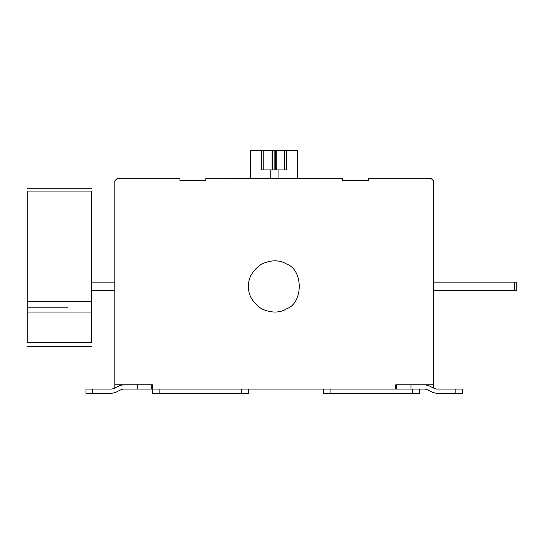 <?xml version="1.0" encoding="UTF-8"?>
<svg xmlns="http://www.w3.org/2000/svg" width="544" height="544" viewBox="0 0 544 544"><rect width="100%" height="100%" fill="white"/><g stroke="black" fill="none" stroke-linecap="round" stroke-linejoin="round"><path stroke-width="0.82" d="M91.338 282.152L114.859 282.152M248.479 286.43C248.2 294.991 252.477 302.396 261.31 308.652C271.143 313.174 279.691 313.174 286.967 308.652C303.334 302.756 303.334 270.103 286.967 264.214C279.691 259.692 271.143 259.692 261.31 264.214C252.477 270.463 248.2 277.868 248.479 286.43M241.318 389.055L241.318 393.332L152.483 393.332L152.483 384.778L114.859 384.778L114.859 180.812L116.994 178.677L179.962 178.677L179.962 180.39L205.829 180.39L205.829 178.677L342.448 178.677L342.448 180.812M368.315 180.812L368.315 178.677L368.315 180.601L342.448 180.601L342.448 178.677M250.621 178.677L250.621 150.668L286.001 150.668M274.135 150.668L274.135 169.912L284.505 169.912L284.505 150.668L297.656 150.668L297.656 178.677M284.505 169.912L286.532 169.912L286.532 150.668M263.772 150.668L263.772 169.912L274.135 169.912M261.746 169.912L263.772 169.912L261.746 169.912L261.746 150.668M270.225 178.677L270.225 169.912M278.052 169.912L278.052 178.677M229.242 178.677L250.621 178.466M297.656 178.466L319.036 178.677M368.315 178.677L431.283 178.677L433.418 180.812L433.418 384.778L395.787 384.778L395.787 389.055L123.345 389.055L121.441 389.497L123.345 389.055M433.418 282.152L516.8 282.152L516.8 290.707L433.418 290.707M455.865 389.055L462.284 389.055L462.284 393.332L455.865 393.332L455.865 389.055L436.56 389.055L434.656 388.606L436.56 389.055L434.656 388.606L428.733 385.669L424.932 384.778M433.418 387.994L433.418 384.778M419.737 389.055L419.737 393.332L323.524 393.332L323.524 389.055M241.318 393.332L248.696 393.332L248.696 389.055M151.722 389.055L151.722 384.778M92.412 393.332L85.993 393.332L85.993 389.055L92.412 389.055L92.412 393.332L111.717 393.332L115.518 392.442L121.441 389.497M114.859 384.778L114.859 387.994M123.345 384.778L119.544 385.669L113.614 388.606L111.717 389.055L113.614 388.606L111.717 389.055L92.412 389.055M396.556 384.778L396.556 389.055L395.787 389.055M424.932 389.055L426.836 389.497L424.932 389.055L426.836 389.497L424.932 389.055L396.556 389.055M432.759 392.442L426.836 389.497L432.759 392.442L436.56 393.332L455.865 393.332M434.656 388.606L436.56 389.055M111.717 389.055L113.614 388.606M104.7 393.332L111.717 393.332M205.829 178.677L205.829 180.812L179.962 180.812L179.962 178.677M205.829 180.601L179.962 180.601M91.338 342.693C91.338 347.344 91.338 347.344 91.338 342.693L91.338 191.073C91.338 188.04 91.338 188.04 91.338 191.073L27.2 191.073L27.2 342.693C27.2 347.344 27.2 347.344 27.2 342.693L91.338 342.693M27.2 191.073C27.2 188.04 27.2 188.04 27.2 191.073M27.2 301.396L91.338 301.396M67.585 307.809L27.2 307.809M91.338 290.707L114.859 290.707M276.189 150.668L276.189 169.912M275.461 150.668L275.461 169.912M272.809 150.668L272.809 169.912M272.088 150.668L272.088 169.912M514.665 282.152L514.665 290.707M330.902 393.332L330.902 389.055M412.359 393.332L412.359 389.055M159.861 389.055L159.861 393.332M137.306 384.778L137.306 389.055M410.972 384.778L410.972 389.055M91.338 312.052L27.2 312.052M91.338 346.297L27.2 346.297M91.338 188.727L27.2 188.727"/></g></svg>
